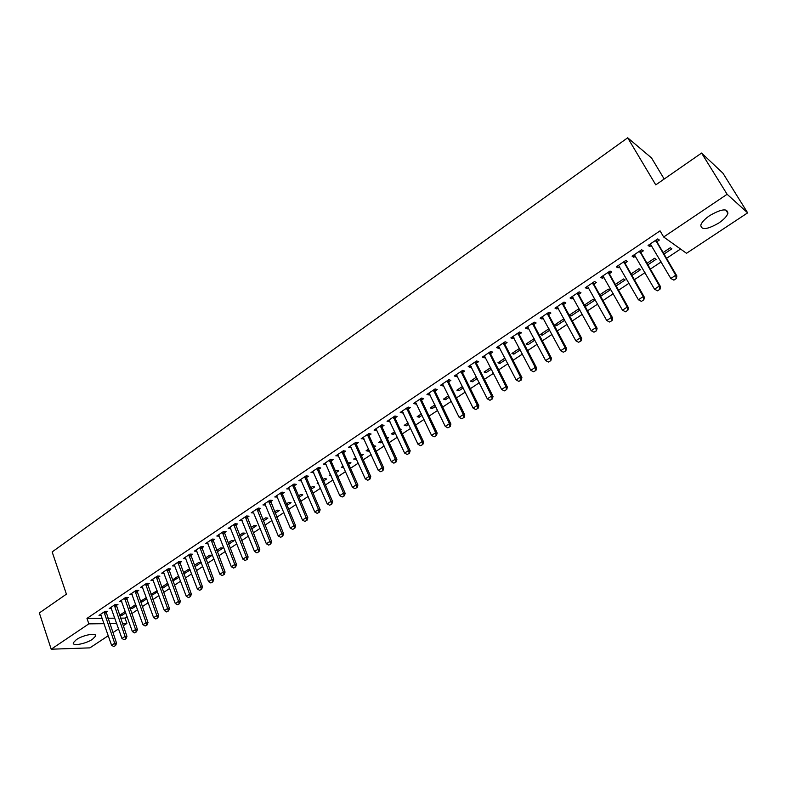 <?xml version="1.0" encoding="UTF-8"?>
<svg xmlns="http://www.w3.org/2000/svg" width="787" height="787" viewBox="0 0 787 787"><rect width="100%" height="100%" fill="white"/><g stroke="black" fill="none" stroke-linecap="round" stroke-linejoin="round"><path stroke-width="1.18" d="M76.329 639.664C83.058 634.932 97.155 632.384 95.581 636.132L92.541 639.231C85.891 643.884 71.853 646.481 73.348 642.723L76.329 639.664M709.776 215.549C721.443 208.87 727.483 208.132 727.906 213.356C726.863 216.356 723.824 219.573 718.797 223.016C707.257 229.617 701.247 230.325 700.784 225.121C701.788 222.19 704.788 218.993 709.776 215.549M120.529 618.139L125.044 618.1L127.13 616.713M131.773 613.624L137.617 609.748M142.28 606.649L148.212 602.714M152.885 599.605L158.905 595.602M163.588 592.483L169.697 588.43M174.409 585.302L180.607 581.18M185.329 578.042L191.625 573.861M196.366 570.713L202.751 566.473M207.502 563.315L213.985 559.006M218.766 555.829L225.338 551.461M230.129 548.283L236.808 543.847M241.619 540.649L248.397 536.144M253.217 532.937L260.103 528.372M264.944 525.155L271.928 520.512M276.788 517.285L283.871 512.573M288.75 509.337L295.951 504.546M300.841 501.299L308.15 496.44M313.059 493.183L320.476 488.255M325.415 484.979L332.94 479.972M337.889 476.686L345.532 471.61M350.5 468.304L358.262 463.149M363.25 459.834L371.13 454.601M376.137 451.276L384.135 445.963M389.152 442.628L397.287 437.228M402.324 433.873L410.578 428.394M415.634 425.029L424.016 419.461M429.092 416.087L437.602 410.44M442.697 407.056L451.345 401.311M456.46 397.907L465.235 392.074M470.37 388.67L479.293 382.738M484.438 379.324L493.498 373.304M498.663 369.87L507.871 363.751M513.055 360.308L522.411 354.091M527.615 350.638L537.108 344.322M542.341 340.85L551.992 334.436M557.235 330.953L567.034 324.441M572.306 320.939L582.262 314.328M587.545 310.816L597.667 304.087M602.97 300.565L613.26 293.728M618.582 290.196L629.029 283.251M634.381 279.7L644.996 272.646M650.367 269.075L661.159 261.904M666.54 258.333L680.548 249.026M125.044 618.1L126.904 623.393L123.225 625.822M118.591 628.892L112.905 632.65M108.281 635.709L89.895 647.868L51.204 649.206L88.852 623.865L104.12 623.678M664.189 179.023L651.528 157.931L627.692 137.794L52.158 551.923L66.413 594.155L39.35 612.945L51.204 649.206M627.692 137.794L655.768 184.876L701.571 153.062L722.938 173.189L747.65 212.854L686.51 253.286L663.667 236.995L727.119 194.281L747.65 212.854M136.23 605.862L132.186 608.558L129.973 608.558M135.748 604.514L129.914 608.4M116.201 605.577L117.961 604.386L115.364 604.377L109.206 608.528L111.469 608.528M157.125 590.752L150.966 594.352M157.469 591.706L152.648 594.923L151.173 594.903M136.958 591.608L138.748 590.407L136.171 590.358L129.885 594.588L132.206 594.628M178.954 576.773L177.39 576.723L172.442 580.019M179.141 577.264L172.806 581.003M158.118 577.363L159.928 576.143L157.39 576.054L150.976 580.373L153.357 580.442M194.861 566.778L201.206 562.548L198.796 562.43L194.34 565.4M179.702 562.833L181.541 561.603L179.023 561.485L172.491 565.883L174.921 565.991M217.222 551.874L223.006 548.018L220.616 547.87L216.681 550.497M201.718 548.018L203.577 546.768L201.098 546.611L194.428 551.107L196.917 551.254M240.035 536.665L245.229 533.202L242.878 533.015L239.474 535.278M224.177 532.907L226.066 531.638L223.606 531.441L216.809 536.026L219.347 536.163M263.311 521.151L267.905 518.092L265.583 517.856L262.74 519.754M247.088 517.482L249.007 516.203L246.587 515.957L239.642 520.63L242.219 520.758M287.078 505.313L291.033 502.677L288.75 502.401L286.488 503.906M270.482 501.742L272.42 500.443L270.039 500.158L262.947 504.929L265.573 505.047M311.337 489.14L314.633 486.937L312.38 486.622L310.727 487.724M306.045 491.501L305.238 491.393L305.828 490.999M294.358 485.677L296.315 484.359L293.974 484.025L286.743 488.904L289.409 489.002M336.108 472.623L338.715 470.882L336.511 470.528L335.488 471.206M331.071 475.682L329.222 475.387L330.55 474.492M318.725 469.278L320.722 467.931L318.42 467.557L311.032 472.534L313.747 472.623M361.42 455.752L363.299 454.493L360.78 454.325M356.442 459.067L353.688 459.057L355.803 457.64M343.624 452.525L345.641 451.158L343.388 450.735L335.842 455.821L338.607 455.899M387.273 438.516L388.404 437.759L386.761 437.405M382.266 441.861L380.819 442.815L378.685 442.373L381.606 440.425M369.044 435.408L371.1 434.031L368.887 433.548L361.174 438.743L363.997 438.812M408.65 424.272L406.289 425.836L404.203 425.344L407.971 422.826M395.025 417.927L397.11 416.53L394.946 415.998L387.066 421.301L389.939 421.35M435.614 406.289L432.309 408.492L430.263 407.951L434.916 404.843M421.576 400.062L423.691 398.635L421.576 398.055L413.519 403.475L415.654 404.046L416.451 403.515M463.189 387.912L458.89 390.775L456.903 390.175L462.471 386.456M448.718 381.793L450.862 380.357L448.797 379.708L440.563 385.256L442.648 385.876L443.553 385.276M491.383 369.113L486.051 372.664L484.113 372.005L490.645 367.647M476.46 363.122L478.644 361.656L476.627 360.948L468.216 366.624L470.242 367.313L471.256 366.624M520.227 349.89L513.822 354.16L511.934 353.442L519.469 348.415M504.831 344.027L507.054 342.542L505.097 341.774L496.489 347.569L498.456 348.316L499.588 347.559M549.739 330.215L542.204 335.242L540.384 334.465L548.962 328.74M533.861 324.49L536.114 322.975L534.225 322.149L525.411 328.081L527.32 328.897L528.579 328.051M579.842 309.891L578.327 309.134L569.463 315.046L571.224 315.892L579.95 310.078M563.561 304.51L565.853 302.965L564.023 302.07L555.012 308.14L556.852 309.016L558.239 308.091M600.087 294.613L600.914 296.099L609.955 290.069L608.282 289.144L599.783 294.81M600.914 296.099L600.314 295.774M593.959 284.048L596.28 282.484L594.529 281.51L585.302 287.727L587.082 288.681L588.597 287.658M631.941 275.42L640.549 269.685L638.936 268.682L631.085 273.925M625.075 263.104L627.446 261.52L625.763 260.467L616.31 266.832L618.021 267.855L619.674 266.744M664.021 254.034L671.852 248.81L670.317 247.738L663.146 252.529M656.948 241.658L659.349 240.045L657.745 238.914L648.065 245.436L649.698 246.538L651.498 245.328M663.667 236.995L660.057 230.857L86.983 618.395L102.251 618.277M107.888 618.228L114.843 618.179M640.913 252.45L643.304 250.846L641.651 249.754L632.099 256.198L633.761 257.26L635.493 256.1M647.888 264.786L656.102 259.307L654.538 258.274L647.022 263.291M609.423 273.64L611.774 272.066L610.053 271.053L600.717 277.339L602.458 278.332L604.042 277.26M616.182 285.927L625.163 279.936L623.52 278.972L615.345 284.432M578.671 294.338L580.973 292.784L579.183 291.849L570.063 297.998L571.883 298.912L573.329 297.939M585.174 304.569L585.99 306.045L594.923 300.093L593.221 299.198L584.407 305.081M585.99 306.045L584.534 305.317M548.628 314.554L550.89 313.029L549.041 312.164L540.128 318.164L542.007 319.01L543.325 318.125M564.259 319.276L563.6 318.961L554.845 324.805L556.635 325.621L564.761 320.201M519.263 334.318L521.496 332.812L519.577 332.016L510.871 337.879L512.809 338.666L514 337.859M534.904 340.102L527.929 344.755L526.08 344.008L534.127 338.636M490.567 353.629L492.77 352.153L490.783 351.415L482.274 357.15L484.271 357.869L485.343 357.15M505.726 359.551L499.863 363.466L497.945 362.777L504.979 358.085M462.51 372.517L464.674 371.061L462.638 370.382L454.315 375.989L456.371 376.648L457.326 375.999M477.207 378.567L472.397 381.774L470.429 381.144L476.479 377.111M435.073 390.982L437.198 389.545L435.113 388.926L426.967 394.415L429.082 395.015L429.928 394.444M449.328 397.15L445.531 399.678L443.514 399.107L448.62 395.704M408.227 409.043L410.332 407.627L408.187 407.076L400.219 412.437L402.383 412.978L403.121 412.477M422.058 415.329L419.235 417.208L417.169 416.697L421.37 413.883M381.97 426.721L384.036 425.324L381.843 424.823L374.051 430.066L376.894 430.125M400.406 429.761L401.154 429.259L400.062 429.013M395.379 433.116L393.49 434.375L391.375 433.903L394.72 431.679M356.265 444.016L358.301 442.638L356.068 442.186L348.444 447.331L351.238 447.4M374.278 447.183L375.783 446.17L373.628 445.747M369.28 450.508L368.277 451.177L366.122 450.754L368.641 449.082M331.111 460.946L333.117 459.588L330.835 459.185L323.368 464.222L326.113 464.3M348.7 464.232L350.943 462.736L348.061 462.805M343.742 467.537L341.391 467.262L343.112 466.111M306.477 477.522L308.455 476.184L306.133 475.83L298.824 480.759L301.519 480.857M323.654 480.926L326.615 478.958L324.382 478.614L323.044 479.509M318.489 483.621L317.171 483.434L318.125 482.785M282.356 493.754L284.304 492.446L281.943 492.131L274.781 496.961L277.427 497.069M299.139 497.266L302.769 494.846L300.506 494.551L298.548 495.859M258.726 509.661L260.654 508.363L258.254 508.097L251.24 512.819L253.837 512.947M275.135 513.272L279.405 510.419L277.103 510.163L274.555 511.875M235.579 525.234L237.477 523.955L235.038 523.739L228.171 528.372L230.729 528.5M251.614 528.953L256.513 525.686L254.171 525.47L251.053 527.556M212.893 540.502L214.762 539.243L212.293 539.065L205.564 543.601L208.043 543.768L207.699 542.892M228.564 544.309L234.064 540.649L231.693 540.472L228.023 542.922M190.661 555.465L192.5 554.225L190.001 554.078L183.401 558.534L185.86 558.652M205.987 559.36L212.057 555.317L209.657 555.189L205.456 557.983M168.861 570.132L170.681 568.912L168.152 568.804L161.679 573.162L164.08 573.251M190.041 569.69L188.034 569.611L183.341 572.749M190.129 569.936L183.794 573.959M147.484 584.515L149.284 583.305L146.726 583.246L140.381 587.515L142.732 587.564M167.985 583.787L166.834 583.757L161.65 587.22M168.251 584.515L163.027 588.007L161.935 587.978M126.53 598.622L128.301 597.431L125.723 597.402L119.496 601.593L121.788 601.612M146.372 597.648L140.391 601.406M146.795 598.818L142.368 601.77L140.519 601.76M105.97 612.463L107.721 611.283L105.114 611.283L99.005 615.395L101.248 615.385M125.763 612.847L122.103 615.286L119.585 615.296L125.281 611.489M109.757 623.609L116.712 623.52M122.388 623.442L126.904 623.393M701.571 153.062L727.119 194.281M86.983 618.395L88.852 623.865M648.773 244.954L649.698 246.538M632.856 255.686L633.761 257.26M617.126 266.281L618.021 267.855M601.583 276.758L602.458 278.332M586.217 287.117L587.082 288.681M571.028 297.348L571.883 298.912M556.016 307.461L556.852 309.016M570.427 314.407L571.224 315.892M541.181 317.456L542.007 319.01M555.848 324.136L556.635 325.621M526.513 327.343L527.32 328.897M541.426 333.767L542.204 335.242M512.012 337.111L512.809 338.666M527.162 343.28L527.929 344.755M497.669 346.772L498.456 348.316M513.065 352.694L513.822 354.16M483.493 356.324L484.271 357.869M499.115 362L499.863 363.466M469.475 365.768L470.242 367.313M485.323 371.208L486.051 372.664M455.614 375.114L456.371 376.648M471.679 380.308L472.397 381.774M441.901 384.351L442.648 385.876M458.182 389.319L458.89 390.775M428.344 393.49L429.082 395.015M444.822 398.232L445.531 399.678M414.936 402.521L415.654 404.046M431.62 407.046L432.309 408.492M401.675 411.463L402.383 412.978M418.546 415.772L419.235 417.208M388.552 420.307L389.25 421.812M405.62 424.4L406.289 425.836M375.566 429.053L376.255 430.558M392.821 432.939L393.49 434.375M362.728 437.7L363.407 439.205M380.16 441.389L380.819 442.815M350.018 446.259L350.697 447.764M367.637 449.751L368.277 451.177M337.456 454.729L338.115 456.234M355.232 458.024L355.872 459.451M325.011 463.11L325.661 464.605M342.965 466.209L343.594 467.635M312.705 471.403L313.344 472.898M300.526 479.608L301.155 481.103M288.475 487.733L289.095 489.219M276.542 495.771L277.162 497.256M264.737 503.729L265.347 505.205M268.721 545.106L270.787 543.965L268.721 545.106L266.35 543.768L253.65 513.075M241.54 519.538L242.071 520.866M230.148 527.398L230.611 528.579M218.865 535.18L219.268 536.213M183.558 572.602L184.069 573.969M172.992 579.655L173.494 581.022M162.516 586.64L163.027 588.007M152.147 593.565L152.648 594.923M141.876 600.412L142.368 601.77M131.704 607.21L132.186 608.558M121.621 613.939L122.103 615.286M673.888 280.133L676.348 278.509L673.888 280.133L670.819 278.49L650.318 243.921M655.679 240.31L675.748 275.253L676.879 276.001L676.348 278.509M656.555 239.72L657.165 242.298L676.879 276.001M673.692 280.005L670.819 278.49L675.748 275.253L676.161 278.391M657.558 290.816L659.998 289.223L657.558 290.816L654.509 289.183L634.322 254.693M639.624 251.132L659.378 285.996L660.539 286.704L659.998 289.223M640.539 250.512L641.13 253.089L660.539 286.704M657.361 290.698L654.509 289.183L659.378 285.996L659.801 289.104M641.435 301.372L643.835 299.798L641.435 301.372L638.395 299.758L618.523 265.347M623.757 261.815L643.205 296.601L644.396 297.279L643.835 299.798M624.701 261.176L625.291 263.743L644.396 297.279M641.228 301.254L638.395 299.758L643.205 296.601L643.638 299.68M625.498 311.8L627.869 310.245L625.498 311.8L622.468 310.196L602.911 275.863M608.085 272.381L627.229 307.078L628.439 307.737L627.869 310.245M609.059 271.722L609.63 274.279L628.439 307.737M625.291 311.691L622.468 310.196L627.229 307.078L627.672 310.137M609.541 322.001L612.099 320.565L609.541 322.001L606.738 320.516L587.476 286.261M592.591 282.818L611.44 317.436L612.679 318.066L612.099 320.565M593.605 282.139L594.165 284.687L612.679 318.066M606.738 320.516L611.44 317.436L611.893 320.466M593.978 332.193L596.507 330.776L593.978 332.193L591.194 330.707L572.228 296.542M577.284 293.138L595.838 327.667L597.107 328.268L596.507 330.776M578.317 292.43L578.868 294.968L597.107 328.268M591.194 330.707L595.838 327.667L596.3 330.668M578.593 342.266L581.101 340.86L578.593 342.266L575.828 340.791L557.157 306.694M562.144 303.329L580.422 337.78L581.711 338.361L581.101 340.86M563.217 302.611L563.758 305.14L581.711 338.361M575.828 340.791L580.422 337.78L580.885 340.761M563.384 352.212L565.873 350.825L563.384 352.212L560.649 350.746L542.253 316.738M547.191 313.413L565.184 347.765L566.502 348.326L565.873 350.825M548.293 312.665L548.824 315.184L566.502 348.326M560.649 350.746L565.184 347.765L565.656 350.727M548.362 362.05L550.831 360.672L548.362 362.05L545.647 360.584L527.526 326.654M532.406 323.368L550.123 357.642L551.471 358.183L550.831 360.672M533.527 322.611L534.048 325.12L551.471 358.183M545.647 360.584L550.123 357.642L550.605 360.584M533.507 371.769L535.957 370.402L533.507 371.769L530.812 370.313L512.967 336.472M517.787 333.216L535.239 367.411L536.606 367.923L535.957 370.402M518.938 332.439L519.45 334.937L536.606 367.923M530.812 370.313L535.239 367.411L535.731 370.323M518.83 381.38L521.25 380.032L518.83 381.38L516.144 379.934L498.565 346.172M503.336 342.955L520.522 377.062L521.909 377.544L521.25 380.032M504.516 342.158L505.018 344.647L521.909 377.544M516.144 379.934L520.522 377.062L521.014 379.954M504.31 390.883L506.71 389.545L504.31 390.883L501.644 389.447L484.339 355.763M489.052 352.586L505.982 386.604L507.389 387.066L506.71 389.545M490.252 351.769L490.744 354.248L507.389 387.066M501.644 389.447L505.982 386.604L506.474 389.467M489.957 400.278L492.337 398.95L489.957 400.278L487.31 398.842L470.262 365.247M474.925 362.099L491.6 396.038L493.026 396.471L492.337 398.95M476.155 361.272L476.637 363.742L493.026 396.471M487.31 398.842L491.6 396.038L492.101 398.881M475.771 409.565L478.132 408.246L475.771 409.565L473.144 408.138L456.342 374.622M460.956 371.513L477.375 405.354L478.83 405.777L478.132 408.246M462.215 370.667L462.687 373.127L478.83 405.777M473.144 408.138L477.375 405.354L477.886 408.178M461.743 418.753L464.084 417.444L461.743 418.753L459.136 417.326L442.579 383.899M447.144 380.819L463.317 414.582L464.792 414.975L464.084 417.444M448.423 379.964L448.885 382.413L464.792 414.975M459.136 417.326L463.317 414.582L463.838 417.385M447.872 427.833L450.194 426.544L447.872 427.833L445.275 426.416L428.974 393.067M433.48 390.027L449.416 423.701L450.912 424.075L450.194 426.544M434.788 389.152L435.241 391.592L450.912 424.075M445.275 426.416L449.416 423.701L449.938 426.475M434.149 436.815L436.451 435.536L434.149 436.815L431.571 435.398L415.506 402.137M419.973 399.127L435.673 432.712L437.178 433.076L436.451 435.536M421.301 398.242L421.743 400.672L437.178 433.076M431.571 435.398L435.673 432.712L436.195 435.477M420.583 445.698L422.865 444.429L420.583 445.698L418.025 444.291L402.196 411.109M406.604 408.138L422.078 441.635L423.603 441.969L422.865 444.429M407.951 407.223L408.394 409.653L423.603 441.969M418.025 444.291L422.078 441.635L422.609 444.37M407.164 454.483L409.427 453.223L407.164 454.483L404.626 453.076L389.024 419.983M393.392 417.041L408.63 450.449L410.175 450.764L409.427 453.223M394.759 416.116L395.192 418.527L410.175 450.764M404.626 453.076L408.63 450.449L409.171 453.164M393.893 463.169L396.136 461.92L393.893 463.169L391.365 461.772L375.999 428.758M380.318 425.856L395.33 459.175L396.894 459.47L396.136 461.92M381.705 424.911L382.128 427.321L396.894 459.47M391.365 461.772L395.33 459.175L395.871 461.871M380.76 471.757L382.984 470.528L380.76 471.757L378.252 470.37L363.112 437.444M367.381 434.572L382.177 467.803L383.761 468.078L382.984 470.528M368.788 433.617L369.201 436.008L383.761 468.078M378.252 470.37L382.177 467.803L382.718 470.478M367.775 480.267L369.979 479.037L367.775 480.267L365.286 478.88L350.363 446.032M354.583 443.189L369.162 476.332L370.766 476.597L369.979 479.037M356.019 442.225L356.422 444.606L370.766 476.597M365.286 478.88L369.162 476.332L369.713 478.998M354.927 488.668L357.121 487.458L354.927 488.668L352.448 487.291L337.741 454.532M341.922 451.718L356.285 484.782L357.908 485.018L357.121 487.458M343.378 450.744L343.771 453.115L357.908 485.018M352.448 487.291L356.285 484.782L356.845 487.419M342.217 496.99L344.391 495.79L342.217 496.99L339.758 495.623L325.257 462.943M329.399 460.159L343.555 493.134L345.188 493.36L344.391 495.79M330.874 459.195L331.258 461.536L345.188 493.36M339.758 495.623L343.555 493.134L344.116 495.751M329.645 505.224L331.799 504.034L329.645 505.224L327.195 503.857L312.911 471.265M317.004 468.511L330.953 501.398L332.606 501.604L331.799 504.034M318.499 467.567L318.873 469.869L332.606 501.604M327.195 503.857L330.953 501.398L331.524 503.995M317.2 513.37L319.335 512.18L317.2 513.37L314.77 512.003L300.683 479.499M304.736 476.774L318.489 509.573L320.152 509.76L319.335 512.18M306.261 475.85L306.615 478.112L320.152 509.76M314.77 512.003L318.489 509.573L319.06 512.15M304.894 521.427L307.009 520.256L304.894 521.427L302.474 520.069L288.593 487.655M292.597 484.949L306.153 517.659L307.835 517.836L307.009 520.256M294.141 484.054L294.495 486.268L307.835 517.836M302.474 520.069L306.153 517.659L306.723 520.227M292.705 529.405L294.81 528.234L292.705 529.405L290.305 528.047L276.621 495.721M280.585 493.046L293.945 525.667L295.637 525.824L294.81 528.234M282.149 492.16L282.494 494.344L295.637 525.824M290.305 528.047L293.945 525.667L294.525 528.215M280.654 537.295L282.74 536.144L280.654 537.295L278.264 535.947L264.776 503.7M268.701 501.053L281.864 533.586L283.576 533.734L282.74 536.144M270.285 500.188L283.576 533.734M278.264 535.947L281.864 533.586L282.454 536.114M256.936 508.982L269.911 541.426L271.633 541.554L270.787 543.965M258.539 508.127L271.633 541.554M266.35 543.768L269.911 541.426L270.502 543.935M256.906 552.838L258.962 551.697L256.906 552.838L254.555 551.5L241.442 519.42M245.288 516.833L258.077 549.188L259.818 549.306L258.962 551.697M246.911 515.987L259.818 549.306M254.555 551.5L258.077 549.188L258.677 551.677M245.219 560.482L247.256 559.36L245.219 560.482L242.878 559.154L229.961 527.162M233.769 524.595L246.37 556.871L248.121 556.97L247.256 559.36M235.402 523.768L248.121 556.97M242.878 559.154L246.37 556.871L246.97 559.341M233.65 568.057L235.677 566.945L233.65 568.057L231.329 566.738L218.589 534.826M222.357 532.287L234.782 564.466L236.543 564.554L235.677 566.945M224.01 531.471L236.543 564.554M231.329 566.738L234.782 564.466L235.382 566.925M222.2 575.553L224.206 574.451L222.2 575.553L219.888 574.235L207.325 542.41M211.064 539.892L223.311 571.992L225.082 572.06L224.206 574.451M212.736 539.095L225.082 572.06M219.888 574.235L223.311 571.992L223.911 574.431M210.867 582.98L212.854 581.878L210.867 582.98L208.565 581.662L196.179 549.916M199.878 547.427L211.949 579.439L213.739 579.498L212.854 581.878M201.561 546.64L213.739 579.498M208.565 581.662L211.949 579.439L212.559 581.868M199.642 590.319L201.62 589.227L199.642 590.319L197.36 589.01L185.152 557.353M188.801 554.894L200.715 586.817L202.505 586.856L201.62 589.227M190.513 554.107L202.505 586.856M197.36 589.01L200.715 586.817L201.324 589.227M188.536 597.599L190.493 596.516L188.536 597.599L186.263 596.29L174.222 564.722M177.842 562.282L189.578 594.116L191.389 594.146L190.493 596.516M179.564 561.505L191.389 594.146M186.263 596.29L189.578 594.116L190.198 596.507M177.537 604.79L179.485 603.718L177.537 604.79L175.275 603.491L163.401 572.011M166.992 569.591L178.56 601.347L180.38 601.357L179.485 603.718M168.723 568.834L180.38 601.357M175.275 603.491L178.56 601.347L179.18 603.718M166.647 611.922L168.575 610.86L166.647 611.922L164.404 610.633L152.688 579.222M156.239 576.832L167.651 608.499L169.48 608.499L168.575 610.86M157.99 576.084L169.48 608.499M164.404 610.633L167.651 608.499L168.27 610.86M155.865 618.985L157.784 617.923L155.865 618.985L153.632 617.697L142.083 586.374M145.595 584.003L156.849 615.582L158.689 615.572L157.784 617.923M147.356 583.256L158.689 615.572M153.632 617.697L156.849 615.582L157.469 617.933M145.182 625.97L147.09 624.927L145.182 625.97L142.968 624.691L131.577 593.457M135.059 591.106L146.156 622.596L148.005 622.576L147.09 624.927M136.83 590.368L148.005 622.576M142.968 624.691L146.156 622.596L146.775 624.927M134.607 632.896L136.495 631.853L134.607 632.896L132.403 631.617L121.168 600.461M124.621 598.14L135.561 629.541L137.42 629.511L136.495 631.853M126.412 597.412L137.42 629.511M132.403 631.617L135.561 629.541L136.19 631.863M124.139 639.752L126.018 638.719L124.139 639.752L121.946 638.473L110.869 607.407M114.282 605.105L125.074 636.427L126.943 636.378L126.018 638.719M116.082 604.377L126.943 636.378M121.946 638.473L125.074 636.427L125.704 638.729M113.771 646.54L115.63 645.517L113.771 646.54L111.587 645.271L100.657 614.283M104.041 612.001L114.686 643.235L116.565 643.176L115.63 645.517M105.852 611.283L116.565 643.176M111.587 645.271L114.686 643.235L115.315 645.527M656.004 241.501L657.165 242.298M655.817 240.989L656.968 241.796M639.949 252.312L641.13 253.089M639.752 251.801L640.943 252.578M624.071 262.996L625.291 263.743M623.884 262.484L625.104 263.242M608.39 273.551L609.63 274.279M608.213 273.05L609.453 273.768M592.896 283.989L594.165 284.687M592.719 283.487L593.978 284.176M577.579 294.299L578.868 294.968M577.402 293.797L578.691 294.466M562.439 304.49L563.758 305.14M562.272 303.989L563.581 304.638M547.477 314.564L548.824 315.184M547.309 314.062L548.647 314.682M532.691 324.519L534.048 325.12M532.524 324.028L533.881 324.618M518.062 334.367L519.45 334.937M517.905 333.875L519.282 334.445M503.611 344.106L505.018 344.647M503.444 343.604L504.861 344.155M489.317 353.727L490.744 354.248M489.16 353.235L490.586 353.757M475.191 363.24L476.637 363.742M475.033 362.748L476.479 363.25M461.212 372.644L462.687 373.127M461.054 372.153L462.53 372.635M447.4 381.951L448.885 382.413M447.242 381.459L448.738 381.921M433.726 391.149L435.241 391.592M433.578 390.667L435.093 391.1M420.219 400.249L421.743 400.672M420.071 399.766L421.596 400.19M406.849 409.25L408.394 409.653M406.702 408.768L408.246 409.171M393.628 418.153L395.192 418.527M393.48 417.671L395.044 418.054M380.544 426.957L382.128 427.321M380.406 426.475L381.99 426.839M367.608 435.673L369.201 436.008M367.47 435.191L369.064 435.536M354.809 444.291L356.422 444.606M354.671 443.809L356.285 444.134M342.138 452.82L343.771 453.115M342.011 452.338L343.634 452.643M329.615 461.251L331.258 461.536M329.478 460.779L331.13 461.064M317.21 469.603L318.873 469.869M317.082 469.131L318.745 469.396M304.943 477.857L306.615 478.112M304.815 477.384L306.497 477.64M292.803 486.032L294.495 486.268M292.675 485.559L294.368 485.795M280.792 494.118L282.494 494.344M280.664 493.656L282.366 493.872M268.898 502.126L270.62 502.332M268.78 501.663L270.492 501.86M257.133 510.055L258.864 510.242M257.015 509.582L258.736 509.769M245.485 517.895L247.226 518.062M245.367 517.433L247.108 517.6M233.955 525.657L235.707 525.814M233.837 525.195L235.588 525.352M222.534 533.34L224.305 533.488M222.426 532.888L224.187 533.025M211.241 540.954L213.021 541.072M211.123 540.492L212.903 540.62M200.055 548.48L201.846 548.598M199.937 548.027L201.728 548.136M188.978 555.937L190.779 556.035M188.87 555.484L190.67 555.583M178.01 563.325L179.82 563.403M177.901 562.862L179.721 562.951M167.159 570.634L168.979 570.703M167.051 570.182L168.871 570.25M156.406 577.874L158.236 577.924M156.298 577.422L158.138 577.471M145.762 585.036L147.602 585.085M145.654 584.584L147.503 584.633M135.216 592.139L137.066 592.168M135.118 591.686L136.968 591.716M124.779 599.163L126.638 599.182M124.68 598.72L126.54 598.74M114.44 606.128L116.309 606.138M114.341 605.685L116.21 605.685M104.189 613.024L106.078 613.014M104.1 612.581L105.979 612.571M95.581 636.132L95.138 634.853M727.906 213.356L725.811 209.942"/></g></svg>
